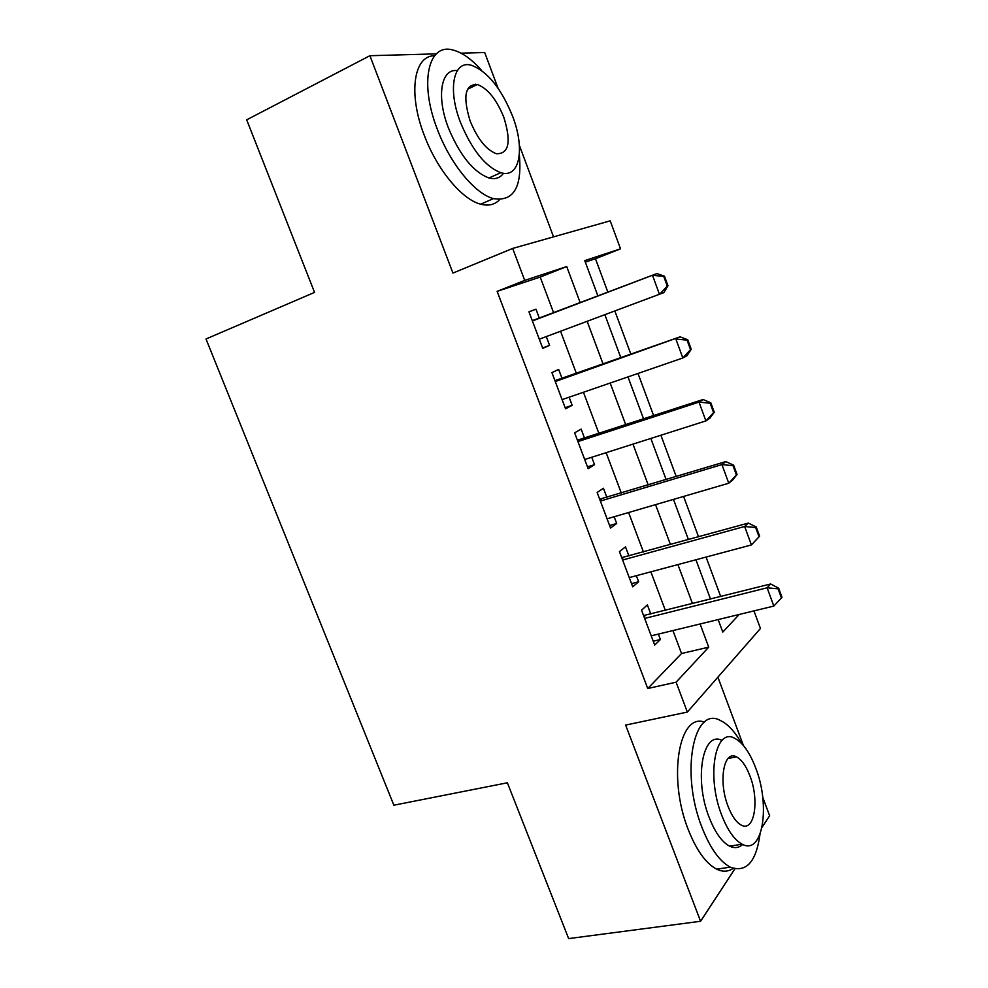 <?xml version="1.0" encoding="UTF-8"?>
<svg xmlns="http://www.w3.org/2000/svg" width="988" height="988" viewBox="0 0 988 988"><rect width="100%" height="100%" fill="white"/><g stroke="black" fill="none" stroke-linecap="round" stroke-linejoin="round"><path stroke-width="1.48" d="M753.955 610.893L760.451 628.504L687.352 712.076L676.101 682.189L708.729 647.165L700.084 623.971M762.057 827.327L769.627 815.755L762.724 797.254M743.408 745.52L717.893 677.163M553.527 236.873L519.379 145.384M498.001 88.13L484.7 52.525L461.05 53.179M553.638 312.838L540.201 277.072L497.137 291.361L524.714 280.394L512.673 248.433L610.214 220.83L620.526 248.828L584.76 260.61L597.913 296.005M607.879 292.213L595.468 258.733L620.526 248.828M720.697 596.53L706.062 557.059M698.553 536.805L683.585 496.433M676.212 476.525L660.898 435.239M653.648 415.664L638.001 373.452M630.875 354.223L614.869 311.072M436.326 53.871L369.907 55.711L246.691 119.82L314.555 292.399L206.01 338.983L393.866 805.208L507.375 782.78L568.643 938.6L700.578 921.273L734.899 868.823M650.82 614.079L647.375 604.928L641.545 610.189L654.711 645.078L660.404 639.508L658.366 634.111M628.936 555.997L625.49 546.858L619.439 551.6L632.728 586.823L638.643 581.759L636.358 575.695M606.854 497.384L603.421 488.257L597.135 492.481L610.547 528.024L616.685 523.479L614.153 516.749M584.575 438.227L581.142 429.113L574.621 432.818L588.156 468.683L594.529 464.656L591.738 457.246M562.086 378.515L558.652 369.426L551.897 372.587L565.556 408.797L572.163 405.302L569.113 397.201M595.468 258.733L585.316 262.104M497.137 291.361L647.733 688.513L681.547 653.513L672.927 630.566M665.369 610.423L650.87 571.817M643.435 551.996L628.603 512.525M621.291 493.037L606.138 452.665M598.95 433.522L583.451 392.261M576.399 373.464L560.554 331.276M539.374 318.26L535.965 309.182L528.951 311.8L542.745 348.344L549.6 345.392L546.278 336.587M687.352 712.076L625.626 725.081L700.578 921.273M647.733 688.513L676.101 682.189M369.907 55.711L452.949 273.071L512.673 248.433M718.153 619.587L722.796 632.085L739.197 614.474M604.891 314.777L620.859 357.767M627.973 376.91L643.596 418.949M650.833 438.437L666.122 479.551M673.483 499.397L688.426 539.596M695.923 559.776L710.533 599.086M580.215 302.736L566.717 266.562L524.714 280.394M692.477 603.619L677.916 564.593M670.444 544.549L655.55 504.633M648.202 484.947L632.975 444.131M625.75 424.778L610.176 383.035M603.088 364.041L587.168 321.372M540.201 277.072L566.717 266.562M681.547 653.513L708.729 647.165M528.975 311.875L535.965 309.182M542.597 347.974L549.6 345.392M565.136 407.698L572.163 405.302M587.477 466.879L594.529 464.656M609.596 525.53L616.685 523.479M631.53 583.636L638.643 581.759M653.253 641.224L660.404 639.508M667.974 285.742L664.479 276.158L663.751 276.442L667.258 286.038L667.974 285.742L663.887 292.609L539.287 339.193M532.409 320.952L656.909 273.565L664.479 276.158M532.433 320.581L656.909 273.565M667.258 286.038L659.515 294.461L652.488 275.282L663.751 276.442M481.65 70.481C471.696 59.169 462.075 52.339 452.8 49.993C428.249 42.805 419.085 82.794 437.301 129.193C450.256 163.996 475.105 193.944 493.481 198.613C513.624 201.774 522.232 187.214 519.33 154.894M476.241 85.042L475.611 84.202M434.572 55.76C413.725 55.377 407.896 93.539 424.297 135.368C437.202 169.973 462.149 199.662 480.687 204.183C488.578 206.233 494.926 204.689 499.718 199.551M503.534 173.258C500.089 178.025 495.235 179.594 488.998 177.976C473.425 172.147 459.902 155.449 448.404 127.897C436.116 96.429 441.056 68.221 457.296 70.617M512.649 116.374C501.311 88.426 487.553 71.395 471.35 65.257C453.616 59.836 447.342 88.797 460.396 122.216C471.906 149.929 485.392 166.762 500.83 172.702C519.762 178.742 525.246 148.904 512.649 116.374M470.189 121.116C477.599 139.012 486.306 149.88 496.346 153.72C508.956 154.042 511.451 141.926 503.843 117.362C496.519 99.38 487.689 88.426 477.34 84.499C465.002 84.215 462.619 96.416 470.189 121.116M741.729 743.655C735.06 731.799 727.958 724.093 720.437 720.536C693.798 705.136 679.979 772.122 701.912 827.277C710.1 848.099 719.548 861.388 730.243 867.143C746.212 872.96 756.129 862.067 759.97 834.452M734.417 757.253L733.923 756.104M704.493 722.117C679.151 712.459 667.443 777.445 688.228 829.55C696.404 850.273 705.889 863.475 716.683 869.181C722.771 872.083 728.267 871.799 733.158 868.353M742.63 844.444C738.9 847.939 734.566 848.519 729.65 846.185C721.882 842.048 715.053 832.439 709.149 817.372C693.687 778.556 702.876 730.33 722.03 740.432M755.647 767.861C749.682 752.325 742.68 742.47 734.64 738.283C715.374 727.045 706.062 775.741 721.734 815.236C727.65 830.377 734.455 840.035 742.161 844.209C762.872 855.806 770.603 805.257 755.647 767.861M728.082 806.369C731.898 816.174 736.307 822.424 741.309 825.116C754.474 832.538 759.636 800.194 749.917 775.864C746.076 765.898 741.593 759.562 736.455 756.87C723.883 749.583 718.066 781.162 728.082 806.369M691.23 349.27L687.759 339.773L687.055 340.144L690.538 349.641L691.23 349.27L687.006 355.717L682.832 357.989L562.086 399.621M555.268 381.553L680.09 336.846L687.759 339.773M554.935 380.664L680.09 336.846M690.538 349.641L682.832 357.989L675.854 338.995L687.055 340.144M714.25 412.181L710.804 402.783L710.137 403.215L713.583 412.626L714.25 412.181L709.915 418.208L705.901 420.913L584.686 459.494M577.931 441.587L699.01 402.104L703.061 399.523L710.804 402.783M577.4 440.191L703.061 399.523M713.583 412.626L705.901 420.913L699.01 402.104L710.137 403.215M737.048 474.487L733.639 465.175L733.01 465.681L736.418 474.993L737.048 474.487L732.59 480.106L728.761 483.231L607.064 518.824M600.371 501.077L721.932 464.595L725.81 461.594L733.639 465.175M599.654 499.187L725.81 461.594M736.418 474.993L728.761 483.231L721.932 464.595L733.01 465.681M759.624 536.188L756.252 526.975L755.647 527.543L759.031 536.768L759.624 536.188L751.411 544.944L629.245 577.597M622.613 560.023L744.631 526.493L748.336 523.084L756.252 526.975M621.711 557.627L748.336 523.084M759.031 536.768L751.411 544.944L744.631 526.493L755.647 527.543M781.422 597.962L781.99 597.308L778.655 588.181L778.075 588.823L781.422 597.962L773.826 606.064L651.228 635.84M644.658 618.426L767.12 587.798L770.652 583.982L778.655 588.181M643.571 615.549L770.652 583.982M773.826 606.064L767.12 587.798L778.075 588.823M532.396 320.927L534.15 320.248M555.133 381.183L556.824 380.38M577.659 440.895L579.289 439.944M599.988 500.052L601.556 498.977M622.107 558.665L623.613 557.467M644.028 616.759L645.473 615.425M467.472 89.291L477.34 84.499M488.998 177.976L500.83 172.702M493.481 198.613L480.687 204.183M728.057 758.463L736.455 756.87M729.65 846.185L742.161 844.209M730.243 867.143L716.683 869.181"/></g></svg>
